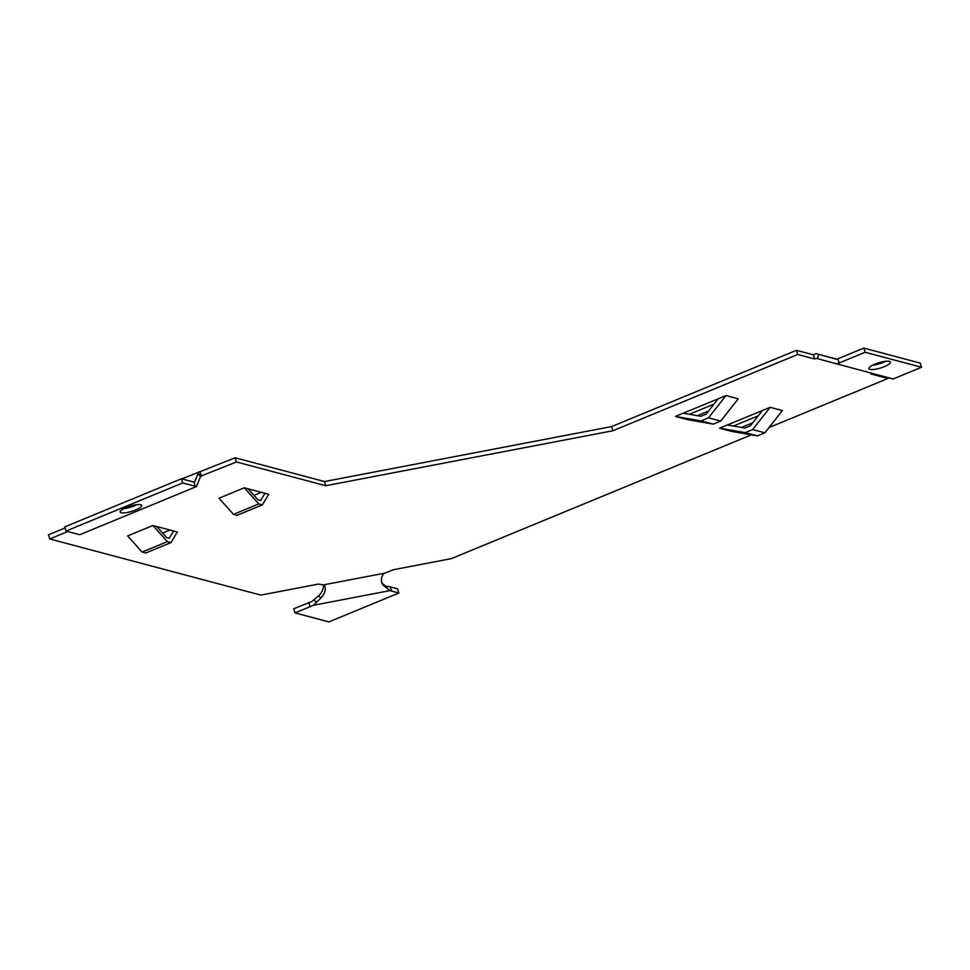 <?xml version="1.0" encoding="UTF-8"?>
<svg xmlns="http://www.w3.org/2000/svg" width="970" height="970" viewBox="0 0 970 970"><rect width="100%" height="100%" fill="white"/><g stroke="black" fill="none" stroke-linecap="round" stroke-linejoin="round"><path stroke-width="1.45" d="M136.867 504.667A11.252 2.752 -16.9 0 1 134.369 505.819A11.252 2.752 -16.9 0 1 123.736 508.656M126.233 507.504A11.252 2.752 -16.9 0 1 141.705 505.479A11.252 2.752 -16.9 0 1 135.63 510.002A11.252 2.752 -16.9 0 1 120.171 512.014A11.252 2.752 -16.9 0 1 126.233 507.504M885.622 361.301A11.252 2.752 -16.9 0 1 883.124 362.453A11.252 2.752 -16.9 0 1 872.491 365.29M874.988 364.138A11.252 2.752 -16.9 0 1 890.46 362.113A11.252 2.752 -16.9 0 1 884.385 366.636A11.252 2.752 -16.9 0 1 868.926 368.661A11.252 2.752 -16.9 0 1 874.988 364.138M733.49 426.036L758.201 415.839M714.029 404.09L689.318 414.287M261.306 492.323L253.946 495.355M162.548 533.063L169.92 530.02M751.374 434.839L451.244 558.659L393.553 569.705L384.641 573.173L323.337 584.91L318.56 584.061L260.881 595.107L49.773 538.968L48.5 534.797L65.075 527.959M836.952 359.191L816.17 353.662L813.381 354.814L796.455 350.315L611.621 426.57L324.513 481.544L235.164 457.779L181.839 478.865M769.028 427.552L887.962 378.482L871.036 373.983L872.297 373.462M611.621 426.57L612.882 430.753L797.728 354.486L814.642 358.985L816.206 358.342L893.079 378.991L921.5 367.266L865.107 352.268L863.833 348.097L920.227 363.095L921.5 367.266M612.882 430.753L325.787 485.715L236.437 461.962L200.681 476.197L196.425 486.588L79.758 534.725L66.021 531.063L182.687 482.927L181.414 478.756L64.76 526.892L66.021 531.063M49.773 538.968L67.791 531.536M770.156 407.315L782.378 410.565L764.881 432.826L757.437 435.894L731.816 431.42L719.607 428.17L745.215 432.644L752.659 429.577L770.156 407.315L719.607 428.17M741.504 427.43L752.732 422.799M683.207 413.22L675.423 416.421L687.645 419.67L713.253 424.145L720.71 421.077L738.194 398.815L725.984 395.566L718.2 398.779L706.172 414.081L700.813 416.288L683.207 413.22L718.2 398.779M708.561 411.05L697.321 415.681M262.373 504.885L268.726 494.3L244.294 487.801L219.014 498.228L233.491 514.367L237.092 515.312L262.373 504.885L258.772 503.927L244.294 487.801M173.581 531.002L177.34 531.996L170.987 542.594L167.386 541.636L152.908 525.497L173.581 531.002L169.216 538.277L166.622 537.598L156.667 526.504M170.987 542.594L145.706 553.021L142.105 552.063L127.628 535.925L152.908 525.497M200.414 476.828L198.304 473.117L194.57 482.248L181.414 478.756M198.304 473.117L198.814 471.869M182.687 482.927L196.425 486.588M142.105 552.063L167.386 541.636M235.164 457.779L236.437 461.962M200.16 472.22L201.433 476.403M324.513 481.544L325.787 485.715M248.053 488.795L258.008 499.889L260.603 500.581L264.968 493.293M258.772 503.927L233.491 514.367M817.443 358.682L818.631 354.341L836.637 359.312L863.833 348.097M818.631 354.341L816.17 353.662M865.107 352.268L836.686 363.992M813.381 354.814L814.642 358.985M796.455 350.315L797.728 354.486M675.423 416.421L701.043 420.895L708.488 417.827L725.984 395.566M701.043 420.895L713.253 424.145M708.488 417.827L720.71 421.077M887.683 377.56L887.962 378.482M762.384 410.528L750.356 425.83L744.984 428.037L727.379 424.969M757.437 435.894L745.215 432.644M764.881 432.826L752.659 429.577M384.156 586.038L382.301 583.467L385.89 586.256L387.733 588.826L384.156 586.038A13.507 9.603 -35.8 0 1 382.786 584.619A13.507 9.603 -35.8 0 1 382.992 574.604L384.641 573.173M316.256 602.515L320.694 598.187A13.507 9.603 -35.8 0 0 324.732 585.759L323.337 584.91A13.507 9.603 -35.8 0 1 318.839 595.616L311.77 601.558L293.74 608.736L295.013 612.907L328.854 621.903L398.852 593.022L389.952 590.621L313.492 605.268L316.256 602.515L314.401 599.945M385.89 586.256L390.279 586.911L391.553 591.082M387.733 588.826L389.952 590.621M308.836 602.503L310.097 606.687L313.492 605.268M390.279 586.911L397.579 588.851L398.852 593.022M310.097 606.687L295.013 612.907M195.237 486.273L193.976 482.09M839.135 362.986L837.862 358.803M320.694 598.187L318.839 595.616"/></g></svg>
